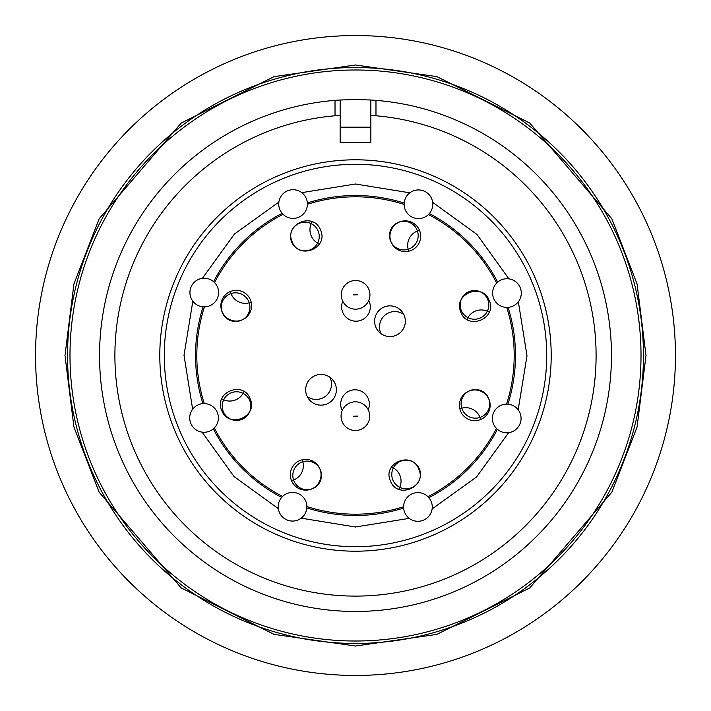 <?xml version="1.0" encoding="UTF-8"?>
<svg xmlns="http://www.w3.org/2000/svg" width="711" height="711" viewBox="0 0 711 711"><rect width="100%" height="100%" fill="white"/><g stroke="black" fill="none" stroke-linecap="round" stroke-linejoin="round"><path stroke-width="1.07" d="M466.994 319.443A15.358 15.358 0 0 1 489.257 312.245M381.078 333.717A15.358 15.358 0 0 1 403.75 314.404M459.83 408.843A15.358 15.358 0 0 1 480.663 419.49M391.557 466.994A15.358 15.358 0 0 1 398.755 489.257M302.157 459.83A15.358 15.358 0 0 1 291.51 480.663M319.443 244.006A15.358 15.358 0 0 1 312.245 221.743M408.843 251.17A15.358 15.358 0 0 1 419.49 230.337M329.922 377.283A15.358 15.358 0 0 1 307.25 396.596M244.006 391.557A15.358 15.358 0 0 1 221.743 398.755M251.17 302.157A15.358 15.358 0 0 1 230.337 291.51M355.5 195.525A159.975 159.975 0 0 1 404.168 203.106A159.975 159.975 0 0 0 307.365 202.937A159.975 159.975 0 0 1 355.5 195.525M429.337 213.584A159.975 159.975 0 0 1 497.673 282.151A159.975 159.975 0 0 0 429.337 213.584M508.063 307.365A159.975 159.975 0 0 1 507.894 404.168A159.975 159.975 0 0 0 508.063 307.365M497.416 429.337A159.975 159.975 0 0 1 428.849 497.673A159.975 159.975 0 0 0 497.416 429.337M403.635 508.063A159.975 159.975 0 0 1 355.5 515.475A159.975 159.975 0 0 0 403.635 508.063M355.5 515.475A159.975 159.975 0 0 1 306.832 507.894A159.975 159.975 0 0 0 355.5 515.475M281.663 497.416A159.975 159.975 0 0 1 213.327 428.849A159.975 159.975 0 0 0 281.663 497.416M202.937 403.635A159.975 159.975 0 0 1 203.106 306.832A159.975 159.975 0 0 0 202.937 403.635M213.584 281.663A159.975 159.975 0 0 1 282.151 213.327A159.975 159.975 0 0 0 213.584 281.663M409.812 192.832L355.5 184.007L301.757 192.645M278.881 202.075L234.452 234.026L202.342 278.348M192.832 301.188L184.007 355.224L192.645 409.243M202.075 432.119L234.026 476.548L278.348 508.658M301.188 518.168L355.5 526.993L409.243 518.355M432.119 508.925L476.548 476.974L508.658 432.652M518.168 409.812L526.993 355.776L518.355 301.757M508.925 278.881L476.974 234.452L432.652 202.342M369.933 294.407A14.336 14.336 0 0 1 355.82 309.169A14.336 14.336 0 0 1 341.271 294.834A14.336 14.336 0 0 1 355.393 280.507A14.336 14.336 0 0 1 369.933 294.407A14.336 14.336 0 0 0 355.393 280.507A14.336 14.336 0 0 0 341.28 295.269M368.796 300.46A14.336 14.336 0 0 1 355.971 321.194A14.336 14.336 0 0 1 342.782 301.242M306.548 199.142A14.336 14.336 0 0 1 293.074 218.384A14.336 14.336 0 0 1 279.601 208.945A14.336 14.336 0 0 1 293.074 189.713A14.336 14.336 0 0 1 306.548 199.142A14.336 14.336 0 0 0 293.074 189.713A14.336 14.336 0 0 0 279.601 208.945M319.23 236.514A14.336 14.336 0 0 1 304.895 250.85A14.336 14.336 0 0 1 290.559 236.514A14.336 14.336 0 0 1 304.895 222.188A14.336 14.336 0 0 1 319.23 236.514A14.336 14.336 0 0 0 311.24 223.663A14.336 14.336 0 0 1 317.621 243.109A14.336 14.336 0 0 0 319.23 236.514M431.444 210.323A14.336 14.336 0 0 1 418.45 218.597A14.336 14.336 0 0 1 405.466 198.209A14.336 14.336 0 0 1 418.45 189.935A14.336 14.336 0 0 1 431.444 210.323A14.336 14.336 0 0 0 418.45 189.935A14.336 14.336 0 0 0 405.466 198.209M403.848 221.245A14.336 14.336 0 0 1 418.184 235.581A14.336 14.336 0 0 1 403.848 249.917A14.336 14.336 0 0 1 389.512 235.581A14.336 14.336 0 0 1 403.848 221.245M408.194 249.241A14.336 14.336 0 0 0 417.428 230.986A14.336 14.336 0 0 1 408.194 249.241M511.858 306.548A14.336 14.336 0 0 1 492.616 293.074A14.336 14.336 0 0 1 502.055 279.601A14.336 14.336 0 0 1 521.287 293.074A14.336 14.336 0 0 1 511.858 306.548A14.336 14.336 0 0 0 521.287 293.074A14.336 14.336 0 0 0 502.055 279.601M474.486 290.559A14.336 14.336 0 0 1 488.812 304.895A14.336 14.336 0 0 1 474.486 319.23A14.336 14.336 0 0 1 460.15 304.895A14.336 14.336 0 0 1 474.486 290.559M474.486 319.23A14.336 14.336 0 0 0 487.337 311.24A14.336 14.336 0 0 1 467.891 317.621A14.336 14.336 0 0 0 474.486 319.23M500.677 431.444A14.336 14.336 0 0 1 492.403 418.45A14.336 14.336 0 0 1 512.791 405.466A14.336 14.336 0 0 1 521.065 418.45A14.336 14.336 0 0 1 500.677 431.444A14.336 14.336 0 0 0 521.065 418.45A14.336 14.336 0 0 0 512.791 405.466M489.755 403.848A14.336 14.336 0 0 1 475.419 418.184A14.336 14.336 0 0 1 461.083 403.848A14.336 14.336 0 0 1 475.419 389.512A14.336 14.336 0 0 1 489.755 403.848M461.759 408.194A14.336 14.336 0 0 0 480.014 417.428A14.336 14.336 0 0 1 461.759 408.194M404.452 511.858A14.336 14.336 0 0 1 417.926 492.616A14.336 14.336 0 0 1 431.399 502.055A14.336 14.336 0 0 1 417.926 521.287A14.336 14.336 0 0 1 404.452 511.858A14.336 14.336 0 0 0 417.926 521.287A14.336 14.336 0 0 0 431.399 502.055M420.441 474.486A14.336 14.336 0 0 1 406.105 488.812A14.336 14.336 0 0 1 391.77 474.486A14.336 14.336 0 0 1 406.105 460.15A14.336 14.336 0 0 1 420.441 474.486M391.77 474.486A14.336 14.336 0 0 0 399.76 487.337A14.336 14.336 0 0 1 393.379 467.891A14.336 14.336 0 0 0 391.77 474.486M279.556 500.677A14.336 14.336 0 0 1 292.55 492.403A14.336 14.336 0 0 1 305.534 512.791A14.336 14.336 0 0 1 292.55 521.065A14.336 14.336 0 0 1 279.556 500.677A14.336 14.336 0 0 0 292.55 521.065A14.336 14.336 0 0 0 305.534 512.791M307.152 461.083A14.336 14.336 0 0 1 321.488 475.419A14.336 14.336 0 0 1 307.152 489.755A14.336 14.336 0 0 1 292.816 475.419A14.336 14.336 0 0 1 307.152 461.083M302.806 461.759A14.336 14.336 0 0 0 293.572 480.014A14.336 14.336 0 0 1 302.806 461.759M199.142 404.452A14.336 14.336 0 0 1 218.384 417.926A14.336 14.336 0 0 1 208.945 431.399A14.336 14.336 0 0 1 189.713 417.926A14.336 14.336 0 0 1 199.142 404.452A14.336 14.336 0 0 0 189.713 417.926A14.336 14.336 0 0 0 208.945 431.399M236.514 391.77A14.336 14.336 0 0 1 250.85 406.105A14.336 14.336 0 0 1 236.514 420.441A14.336 14.336 0 0 1 222.188 406.105A14.336 14.336 0 0 1 236.514 391.77A14.336 14.336 0 0 0 223.663 399.76A14.336 14.336 0 0 1 243.109 393.379A14.336 14.336 0 0 0 236.514 391.77M210.323 279.556A14.336 14.336 0 0 1 218.597 292.55A14.336 14.336 0 0 1 198.209 305.534A14.336 14.336 0 0 1 189.935 292.55A14.336 14.336 0 0 1 210.323 279.556A14.336 14.336 0 0 0 189.935 292.55A14.336 14.336 0 0 0 198.209 305.534M249.917 307.152A14.336 14.336 0 0 1 235.581 321.488A14.336 14.336 0 0 1 221.245 307.152A14.336 14.336 0 0 1 235.581 292.816A14.336 14.336 0 0 1 249.917 307.152M249.241 302.806A14.336 14.336 0 0 0 230.986 293.572A14.336 14.336 0 0 1 249.241 302.806M341.067 416.593A14.336 14.336 0 0 1 355.18 401.831A14.336 14.336 0 0 1 369.729 416.166A14.336 14.336 0 0 1 355.607 430.493A14.336 14.336 0 0 1 341.067 416.593A14.336 14.336 0 0 0 355.607 430.493A14.336 14.336 0 0 0 369.72 415.731M342.204 410.54A14.336 14.336 0 0 1 355.029 389.806A14.336 14.336 0 0 1 368.218 409.758M355.5 164.294A191.206 191.206 0 0 1 546.706 355.5A191.206 191.206 0 0 1 355.5 546.706A191.206 191.206 0 0 1 164.294 355.5A191.206 191.206 0 0 1 355.5 164.294A191.206 191.206 0 0 0 164.294 355.5A191.206 191.206 0 0 0 355.5 546.706M305.659 389.788A15.358 15.358 0 0 1 321.017 374.43A15.358 15.358 0 0 1 336.374 389.788A15.358 15.358 0 0 1 321.017 405.146A15.358 15.358 0 0 1 305.659 389.788M389.948 236.221A15.358 15.358 0 0 1 405.306 220.863A15.358 15.358 0 0 1 420.663 236.221A15.358 15.358 0 0 1 405.306 251.578A15.358 15.358 0 0 1 389.948 236.221M220.863 305.694A15.358 15.358 0 0 1 236.221 290.337A15.358 15.358 0 0 1 251.578 305.694A15.358 15.358 0 0 1 236.221 321.052A15.358 15.358 0 0 1 220.863 305.694M290.337 474.779A15.358 15.358 0 0 1 305.694 459.422A15.358 15.358 0 0 1 321.052 474.779A15.358 15.358 0 0 1 305.694 490.137A15.358 15.358 0 0 1 290.337 474.779M459.422 405.306A15.358 15.358 0 0 1 474.779 389.948A15.358 15.358 0 0 1 490.137 405.306A15.358 15.358 0 0 1 474.779 420.663A15.358 15.358 0 0 1 459.422 405.306M374.626 321.212A15.358 15.358 0 0 1 389.984 305.854A15.358 15.358 0 0 1 405.341 321.212A15.358 15.358 0 0 1 389.984 336.57A15.358 15.358 0 0 1 374.626 321.212M204.439 306.876A158.695 158.695 0 0 0 204.27 403.59M214.304 427.942A158.695 158.695 0 0 0 282.569 496.447M306.876 506.561A158.695 158.695 0 0 0 403.59 506.73M427.942 496.696A158.695 158.695 0 0 0 496.447 428.431M506.561 404.124A158.695 158.695 0 0 0 506.73 307.41M496.696 283.058A158.695 158.695 0 0 0 428.431 214.553M404.124 204.439A158.695 158.695 0 0 0 307.41 204.27M283.058 214.304A158.695 158.695 0 0 0 214.553 282.569M460.852 312.209C452.525 294.23 482.538 281.876 489.266 300.54C497.593 318.528 467.589 330.873 460.852 312.209C452.525 294.23 482.538 281.876 489.266 300.54C497.593 318.528 467.589 330.873 460.852 312.209M390.419 480.894C382.091 462.914 412.096 450.57 418.832 469.224C427.16 487.213 397.147 499.557 390.419 480.894C382.091 462.914 412.096 450.57 418.832 469.224C427.16 487.213 397.147 499.557 390.419 480.894M221.734 410.46C213.407 392.472 243.411 380.127 250.148 398.791C258.475 416.77 228.462 429.124 221.734 410.46C213.407 392.472 243.411 380.127 250.148 398.791C258.475 416.77 228.462 429.124 221.734 410.46M292.168 241.776C283.84 223.787 313.853 211.443 320.581 230.106C328.909 248.086 298.904 260.43 292.168 241.776C283.84 223.787 313.853 211.443 320.581 230.106C328.909 248.086 298.904 260.43 292.168 241.776M355.5 35.55A319.95 319.95 0 0 0 35.55 355.5A319.95 319.95 0 0 0 355.5 675.45A319.95 319.95 0 0 0 675.45 355.5A319.95 319.95 0 0 0 355.5 35.55M355.5 67.545A287.955 287.955 0 0 0 67.545 355.5A287.955 287.955 0 0 0 355.5 643.455A287.955 287.955 0 0 0 643.455 355.5A287.955 287.955 0 0 0 355.5 67.545M355.5 69.989A285.511 285.511 0 0 0 69.989 355.5A285.511 285.511 0 0 0 355.5 641.011A285.511 285.511 0 0 0 641.011 355.5A285.511 285.511 0 0 0 355.5 69.989M340.142 100.002L335.023 100.358A255.96 255.96 0 0 0 99.744 365.747A255.96 255.96 0 0 0 355.5 611.46A255.96 255.96 0 0 0 611.256 365.747A255.96 255.96 0 0 0 375.977 100.358L370.858 100.002L370.858 127.153L340.142 127.153L340.142 100.002L355.5 99.54A255.96 255.96 0 0 0 348.897 99.629M370.858 115.386L375.977 115.769A240.602 240.602 0 0 1 595.88 365.747A240.602 240.602 0 0 1 355.5 596.102A240.602 240.602 0 0 1 115.12 365.747A240.602 240.602 0 0 1 335.023 115.769L340.142 115.386M375.977 100.358L375.977 115.769M335.023 115.769L335.023 100.358M362.103 99.629A255.96 255.96 0 0 0 355.5 99.54L370.858 100.002M340.142 127.153L340.142 142.538L370.858 142.538L370.858 127.153M357.651 294.772L353.563 294.896L357.651 294.772M353.349 416.228L357.437 416.104L353.349 416.228M355.5 551.203A195.703 195.703 0 0 0 551.203 355.5A195.703 195.703 0 0 0 355.5 159.797A195.703 195.703 0 0 0 159.797 355.5A195.703 195.703 0 0 0 355.5 551.203M355.5 64.985L436.847 76.61L529.811 123.092L611.833 218.784L637.074 283.991L646.015 355.5L637.074 427.009L611.833 492.216L529.811 587.908L436.847 634.39L355.5 646.015L274.153 634.39L181.189 587.908L99.167 492.216L73.926 427.009L64.985 355.5L73.926 283.991L99.167 218.784L181.189 123.092L274.153 76.61L355.5 64.985"/></g></svg>
